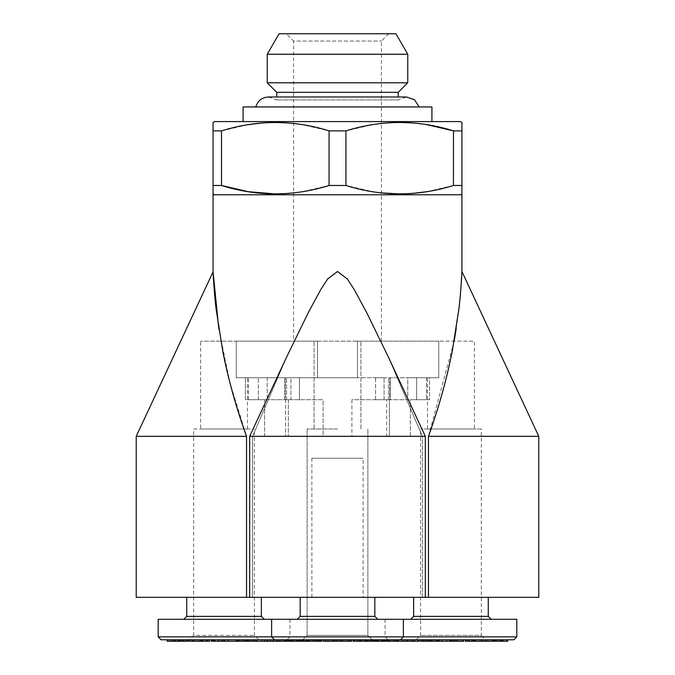 <?xml version="1.0" encoding="UTF-8"?>
<svg xmlns="http://www.w3.org/2000/svg" width="675" height="675" viewBox="0 0 675 675"><rect width="100%" height="100%" fill="white"/><g stroke="black" fill="none" stroke-linecap="round" stroke-linejoin="round"><path stroke-width="0.51" stroke-dasharray="3.38 2.53" d="M286.394 357.548L252.593 436.312L249.666 436.312L425.334 436.312L422.407 436.312L422.407 597.333L428.456 597.333L428.456 436.312L538.777 436.312M428.456 436.312L454.14 341.162M456.216 328.776L458.865 309.226M459.827 300.409L460.898 288.318M292.013 639.79L284.732 639.79L292.368 639.79L292.013 641.25L284.732 641.25L284.732 639.79M507.693 641.25L491.366 641.25L491.366 639.79M381.308 639.79L395.28 639.79L377.249 639.79L381.308 639.79L381.308 641.25L380.742 641.25L380.742 639.79M406.924 639.79L418.897 639.79L406.046 639.79L408.308 639.79L406.924 639.79L406.924 641.25L401.38 641.25L401.38 639.79M479.377 641.25L479.377 639.79L484.718 639.79L484.718 641.25L467.235 641.25L499.913 641.25L499.913 639.79L494.986 639.79L502.09 639.79M499.002 641.25L499.002 639.79L500.377 639.79L500.377 641.25L495.847 641.25L495.847 639.79M446.749 639.79L456.739 639.79L437.231 639.79L446.749 639.79L446.749 641.25L447.179 639.79M183.634 641.25L182.292 641.25L183.634 641.25L183.634 639.79L182.292 639.79L185.92 639.79L167.214 639.79M387.762 639.79L375.958 639.79L375.958 641.25L376 639.79L378.903 639.79L378.903 641.25L376.009 641.25L376.009 639.79L394.057 639.79L375.047 639.79L387.762 639.79L387.762 641.25L376 641.25L377.055 641.25L377.055 639.79M351.278 641.25L324.962 641.25L332.615 641.25L328.295 641.25L328.295 639.79L323.308 639.79M328.295 641.25L325.021 641.25L325.021 639.79L324.996 641.25L323.308 641.25M293.161 641.25L309.817 641.25L290.461 641.25L290.444 639.79L309.817 639.79L290.444 639.79L290.461 641.25L293.161 641.25L293.161 639.79M300.603 641.25L293.667 641.25L300.603 641.25L300.603 639.79L293.667 639.79L300.603 639.79M302.738 639.79L372.262 639.79L302.738 639.79L372.262 639.79L302.738 639.79L307.125 635.394L367.875 635.394L307.125 635.394L367.875 635.394L372.262 639.79L367.875 635.394L307.125 635.394L302.738 639.79M501.407 641.25L495.323 641.25L495.323 639.79L484.49 639.79L484.49 641.25L485.283 641.25L485.283 639.79L499.002 639.79M501.407 639.79L495.636 639.79L495.636 641.25L485.283 641.25L487.013 641.25L487.013 639.79M287.584 641.25L290.393 641.25L287.584 641.25L287.584 639.79L315.132 639.79L301.362 639.79L301.328 641.25L301.362 639.79M436.328 641.25L426.769 641.25L426.769 639.79L420.188 639.79L437.493 639.79M431.114 641.25L431.671 641.25L431.114 641.25L431.114 639.79M209.672 641.25L180.976 641.25L180.976 639.79L172.91 639.79L172.91 641.25L175.129 641.25L175.129 639.79L190.51 639.79L190.51 641.25L189.717 641.25L189.717 639.79L181.946 639.79L181.946 641.25L180.537 641.25L180.537 639.79M377.148 641.25L366.289 641.25L377.148 641.25L377.148 639.79L366.179 639.79L368.052 639.79L368.052 641.25L367.748 639.79L353.329 639.79L353.329 641.25L356.51 641.25L356.518 639.79L366.179 639.79L366.179 641.25L367.748 641.25L365.42 641.25L365.42 639.79M450.655 639.79L441.855 639.79L450.655 639.79M215.089 641.25L214.068 641.25L214.068 639.79L212.22 639.79M214.068 641.25L212.279 641.25L212.279 639.79L215.139 639.79M379.266 641.25L389.492 641.25L372.71 641.25L379.266 641.25L379.266 639.79L359.868 639.79L391.179 639.79L367.192 639.79L373.638 639.79L373.672 641.25L373.638 639.79M378.456 641.25L378.456 639.79M421.622 639.79L435.645 639.79L418.627 639.79L421.622 639.79L421.622 641.25L423.183 641.25L423.183 639.79M300.383 641.25L283.821 641.25L307.808 641.25L304.543 641.25L304.552 639.79L283.821 639.79L307.808 639.79L304.543 639.79L304.543 641.25L300.383 641.25L300.383 639.79M320.988 641.25L310.964 641.25L319.545 641.25L313.192 641.25L313.183 639.79L321.891 639.79L306.948 639.79M321.891 641.25L313.183 641.25L314.769 641.25L314.769 639.79M299.126 639.79L308.711 639.79L299.126 639.79M307.252 641.25L308.711 641.25L308.821 639.79L308.821 641.25L307.252 641.25L307.252 639.79L321.671 639.79M308.737 639.79L308.737 641.25L297.852 641.25L302.29 641.25L302.29 639.79L303.033 639.79L303.033 641.25L295.734 641.25L295.734 639.79M268.481 96.989L276.75 99.951L276.75 96.989L398.25 96.989L398.25 99.951L276.75 99.951L398.25 99.951L406.519 96.989M419.183 106.945L255.817 106.945L419.183 106.945M223.99 639.79L233.145 639.79L223.99 639.79L223.99 641.25L223.163 641.25L223.163 639.79M295.734 641.25L262.718 641.25L264.836 641.25L264.836 639.79L299.953 639.79L280.943 639.79L280.986 641.25L299.953 641.25L280.943 641.25L280.969 639.79M264.836 641.25L270.726 641.25L270.726 639.79M461.692 639.79L459.861 639.79L459.861 641.25L459.911 639.79L462.78 639.79L462.78 641.25L462.721 639.79L461.692 639.79L461.692 641.25L459.911 641.25L460.932 641.25L460.932 639.79M376 641.25L389.129 641.25L389.129 639.79M389.129 641.25L376.827 641.25L376.827 639.79M297.194 641.25L298.991 641.25L298.991 639.79L296.097 639.79L296.097 641.25L296.148 639.79L299.042 639.79L299.042 641.25L296.148 641.25L297.194 641.25L297.194 639.79M312.474 641.25L312.474 639.79L319.545 639.79L313.192 639.79L313.192 641.25L312.424 641.25L312.424 639.79M314.803 641.25L314.803 639.79M373.444 641.25L377.376 641.25L370.102 641.25L370.102 639.79L368.592 639.79L386.589 639.79L384.944 639.79L385.358 641.25L373.444 641.25L373.444 639.79L377.376 639.79L370.102 639.79L370.153 641.25L367.192 641.25L367.192 639.79M491.366 641.25L503.145 641.25L503.145 639.79M300.122 641.25L300.122 639.79M323.384 641.25L323.384 639.79L334.268 639.79L323.637 639.79L323.637 641.25L331.931 641.25L331.931 639.79L339.964 639.79L325.561 639.79L334.353 639.79M486.793 641.25L486.793 639.79L486.304 639.79L486.295 641.25L486.793 641.25M492.176 641.25L492.176 639.79M194.054 641.25L201.504 641.25L194.054 641.25L194.054 639.79L191.911 639.79L207.765 639.79L188.207 639.79L188.207 641.25L189.717 641.25L187.988 641.25L187.988 639.79M190.578 639.79L191.911 639.79L191.911 641.25L190.578 641.25L190.578 639.79M493.138 641.25L493.138 639.79M423.183 641.25L406.046 641.25L406.046 639.79M406.046 641.25L408.308 641.25L408.308 639.79M473.858 639.79L494.556 639.79L473.858 639.79L473.858 641.25L481.385 641.25L480.642 641.25L480.642 639.79L465.666 639.79L467.252 639.79L467.075 641.25M456.739 641.25L452.267 641.25L452.267 639.79M452.267 641.25L446.648 641.25L446.648 639.79M261.073 639.79L276.927 639.79L261.073 639.79L261.073 641.25L260.364 641.25L260.364 639.79M381.662 641.25L381.662 639.79L389.492 639.79L379.266 639.79M382.514 641.25L382.514 639.79M260.364 641.25L239.355 641.25L247.624 641.25L247.624 639.79L255.985 639.79L255.985 641.25L254.812 641.25L254.812 639.79L237.507 639.79L237.769 641.25L236.064 641.25L236.064 639.79L218.261 639.79L236.064 639.79M247.624 641.25L248.231 641.25L248.231 639.79M474.373 428.988L427.528 428.988L474.373 428.988L474.373 341.162L438.75 341.162L474.373 341.162M438.75 341.162L438.75 377.755L427.528 377.755L438.75 377.755L438.75 341.162L357.488 341.162L438.75 341.162M270.802 641.25L270.802 639.79L264.288 639.79L264.288 641.25L264.364 639.79L267.975 639.79L262.617 639.79L262.617 641.25L262.718 639.79L264.836 639.79M267.975 641.25L267.975 639.79M351.903 399.71L351.903 436.312L386.665 436.312L386.665 399.71L386.665 436.312L410.358 436.312L351.903 436.312L351.903 399.71L388.37 399.71L375.562 399.71L375.562 377.755L426.482 377.755L407.776 377.755L407.776 399.71L388.37 399.71L390.184 399.71L390.184 377.755L375.562 377.755L384.075 377.755L375.562 377.755L375.562 399.71L384.075 399.71L384.075 377.755L317.512 377.755L317.512 341.162L236.25 341.162L236.25 377.755L245.405 377.755L245.405 399.71L288.335 399.71L245.405 399.71L245.405 377.755L285.213 377.755L285.213 399.71L290.925 399.71L290.925 377.755L299.438 377.755L290.925 377.755L290.925 399.71L299.438 399.71L285.213 399.71L286.554 399.71L285.213 399.71L285.213 377.755L299.438 377.755L299.438 399.71L299.438 377.755L248.518 377.755L248.518 399.71L264.642 399.71L248.518 399.71L248.518 377.755L267.224 377.755L236.25 377.755L247.472 377.755L236.25 377.755L236.25 341.162L200.627 341.162L360.923 341.162L314.077 341.162L317.512 341.162L317.512 377.755L357.488 377.755L357.488 341.162L357.488 377.755L384.075 377.755L384.075 399.71L375.562 399.71L388.37 399.71L351.903 399.71M291.862 641.25L291.862 639.79M175.129 641.25L167.214 641.25M168.885 641.25L168.953 639.79L168.885 641.25M244.249 641.25L239.288 641.25L239.288 639.79L247.261 639.79L240.258 639.79L240.258 641.25L244.249 641.25L244.249 639.79M299.261 639.79L288.174 639.79L288.174 641.25L299.261 641.25L299.261 639.79L289.094 639.79L289.094 641.25M299.261 641.25L302.813 641.25L302.813 639.79M268.954 641.25L266.692 641.25L268.954 641.25L268.954 639.79L266.692 639.79L273.62 639.79L256.103 639.79L268.954 639.79M488.278 597.333L413.623 597.333L488.278 597.333M488.278 616.368L413.623 616.368M412.282 641.25L410.164 641.25L410.164 639.79L394.014 639.79L394.014 641.25L394.031 639.79M410.164 641.25L404.274 641.25L404.274 639.79M374.827 597.333L300.173 597.333L374.827 597.333M377.755 619.296L297.245 619.296L377.755 619.296L297.245 619.296L377.755 619.296L374.827 616.368L300.173 616.368M404.274 641.25L394.107 641.25L394.107 639.79L412.383 639.79M412.282 639.79L410.164 639.79M351.616 641.25L346.882 641.25L346.882 639.79M236.064 641.25L235.6 641.25L235.6 639.79M235.6 641.25L228.251 641.25L228.251 639.79M320.988 639.79L312.474 639.79M318.49 641.25L318.49 639.79M248.231 641.25L254.812 641.25L251.159 641.25L251.159 639.79M251.159 641.25L245.43 641.25L245.43 639.79M368.288 641.25L384.556 641.25L365.183 641.25L374.617 641.25L374.617 639.79M374.617 641.25L366.812 641.25L366.812 639.79M213.072 122.428L213.072 193.928M460.46 121.584L214.54 121.584M461.928 193.928L461.928 122.428M461.928 130.874L453.499 130.874L453.499 185.482L461.928 185.482M381.417 192.898L372.676 191.7L345.929 185.482L345.929 130.874L372.541 124.672L381.417 123.457M387.037 122.926L399.71 122.428M412.383 122.926L426.811 124.664M345.929 130.874L329.071 130.874L329.071 185.482L302.459 191.683L293.583 192.898M221.577 130.857L248.189 124.664M262.609 122.926L275.29 122.428M287.955 122.926L302.324 124.656L329.071 130.874M213.072 185.482L221.501 185.482L221.501 130.874L213.072 130.874M214.54 194.771L460.46 194.771L214.54 194.771M287.963 193.43L275.29 193.928M345.929 185.482L329.071 185.482M453.423 185.498L426.811 191.692M412.391 193.43L399.71 193.928M286.386 357.573L249.666 436.312L252.593 436.312L252.593 597.333L249.666 597.333L252.593 597.333L252.593 436.312L286.386 357.573L308.568 312.095L320.709 289.693L327.645 278.969L337.5 271.502L347.347 278.961L354.282 289.676L366.424 312.078L388.606 357.548L422.407 436.312L388.614 357.573M461.928 194.771L213.072 194.771M218.784 328.776L229.922 382.624L246.544 436.312L246.544 597.333L425.334 597.333L422.407 597.333L425.334 597.333L422.407 597.333L422.407 436.312L425.334 436.312L388.606 357.548M213.097 271.78L213.14 272.422M481.942 641.25L481.942 639.79L486.295 639.79L486.304 641.25L487.839 641.25L487.839 639.79M280.943 641.25L280.943 639.79M481.942 639.79L479.377 639.79M473.496 641.25L473.496 639.79M200.34 639.79L209.334 639.79L207.748 639.79L207.925 641.25L207.748 639.79L199.597 639.79L199.597 641.25L200.087 641.25L200.087 639.79L205.681 639.79L200.34 639.79L200.34 641.25M193.615 641.25L193.615 639.79M173.796 641.25L173.796 639.79M447.179 641.25L454.064 641.25L451.955 641.25L452.225 639.79M452.225 641.25L450.487 641.25L450.487 639.79M253.049 641.25L248.071 641.25L253.049 641.25L253.049 639.79L254.121 639.79L248.071 639.79L253.049 639.79M460.932 641.25L461.692 641.25M371.883 639.79L386.387 639.79L371.883 639.79L371.866 641.25L371.883 639.79M372.769 641.25L386.387 641.25L371.866 641.25L372.769 641.25L372.769 639.79M335.036 641.25L335.036 639.79L349.498 639.79L349.498 641.25L349.439 639.79L333.636 639.79L340.748 639.79L340.647 641.25L340.732 639.79L351.363 639.79M340.85 641.25L340.85 639.79M463.278 639.79L456.865 639.79L463.573 639.79L463.278 641.25L456.865 641.25M513.894 639.79L161.106 639.79M331.931 641.25L341.364 641.25L323.722 641.25L323.722 639.79L331.931 639.79M325.502 639.79L325.561 641.25L325.502 639.79M367.192 641.25L388.614 641.25L388.614 639.79L388.547 641.25L391.179 641.25L391.179 639.79M350.004 639.79L350.004 641.25L349.979 639.79M346.882 641.25L338.394 641.25L350.038 641.25L342.326 641.25L342.326 639.79L342.385 641.25L346.705 641.25L346.705 639.79M365.42 641.25L358.813 641.25L358.813 639.79L359.066 641.25L356.518 641.25L364.036 641.25L362.526 641.25L362.526 639.79M354.012 639.79L356.51 639.79L356.51 641.25L354.012 641.25L354.012 639.79M362.526 641.25L354.999 641.25L354.999 639.79L355.455 639.79L355.455 641.25L362.576 641.25L360.425 641.25L360.425 639.79L360.113 641.25L364.593 641.25L364.593 639.79M366.263 639.79L366.263 641.25L366.289 639.79L377.148 639.79M371.967 639.79L372.71 639.79L372.71 641.25L371.967 641.25L371.967 639.79M373.672 641.25L374.11 639.79L381.662 639.79M381.839 639.79L384.556 639.79L381.839 639.79L381.839 641.25M297.726 641.25L304.898 641.25L304.898 639.79L306.408 639.79L288.411 639.79L290.056 639.79L289.642 641.25L291.043 641.25L291.043 639.79L304.898 639.79L303.463 639.79L303.463 641.25L297.624 641.25L297.751 639.79L279.72 639.79L297.633 639.79L297.624 641.25L297.726 639.79M304.889 639.79L304.889 641.25L304.847 639.79L304.906 641.25L306.408 641.25L287.871 641.25L287.871 639.79L288.411 639.79L288.411 641.25L290.056 641.25L290.056 639.79L291.043 639.79M306.712 639.79L306.408 641.25L306.712 639.79M401.38 641.25L405.017 641.25L405.017 639.79M405.017 641.25L414.636 641.25L398.782 641.25L398.782 639.79L398.073 639.79L414.636 639.79L398.782 639.79M398.782 641.25L398.073 641.25L398.073 639.79M398.073 641.25L412.383 641.25M493.054 641.25L493.054 639.79L494.024 639.79L494.024 641.25L493.054 641.25M475.166 639.79L475.166 641.25L494.556 641.25L494.463 639.79M468.973 641.25L468.973 639.79M467.235 641.25L467.235 639.79M256.103 641.25L256.103 639.79M307.454 641.25L307.454 639.79M291.043 641.25L301.556 641.25L301.556 639.79M301.556 641.25L304.906 641.25M350.038 641.25L350.038 639.79M467.252 639.79L480.642 639.79M215.089 639.79L214.068 639.79M516.822 619.296L158.178 619.296M403.372 619.296L403.372 636.862L158.178 636.862M370.448 641.25L370.448 639.79L370.457 641.25M436.328 639.79L426.769 639.79M432.667 641.25L432.667 639.79M218.135 641.25L211.427 641.25M212.22 641.25L215.139 641.25M180.537 641.25L175.087 641.25L175.087 639.79L174.623 639.79L174.623 641.25L179.153 641.25L179.153 639.79M331.898 641.25L331.898 639.79L334.268 639.79L334.252 641.25L328.413 641.25L328.413 639.79L336.606 639.79L328.295 639.79M324.962 641.25L324.962 639.79M446.648 641.25L437.231 641.25L437.231 639.79M282.369 641.25L282.369 639.79M282.395 641.25L282.395 639.79M485.713 639.79L416.18 639.79L485.713 639.79L481.326 635.394L420.576 635.394L481.326 635.394L481.326 428.988L420.576 428.988L481.326 428.988M421.951 639.79L426.929 639.79L421.951 639.79L421.951 641.25L420.879 641.25L420.879 639.79M270.726 641.25L261.073 641.25M384.303 639.79L365.183 639.79L384.539 639.79L384.303 641.25M205.875 641.25L205.875 639.79M224.049 619.296L183.794 619.296L224.049 619.296M300.4 641.25L300.4 639.79M364.593 641.25L366.263 641.25M426.769 641.25L425.149 641.25L425.149 639.79M336.26 641.25L336.26 639.79M384.539 641.25L384.539 639.79L384.556 641.25M245.43 641.25L243.329 641.25L243.886 641.25L243.886 639.79M243.886 641.25L238.672 641.25L238.672 639.79L247.624 639.79M339.964 641.25L339.964 639.79M338.74 641.25L338.74 639.79M243.084 121.584L431.916 121.584L243.084 121.584M431.916 106.945L243.084 106.945M276.978 641.25L276.978 639.79L279.188 639.79L270.802 639.79M279.264 639.79L279.188 641.25L279.264 639.79M307.808 641.25L307.808 639.79M307.513 641.25L307.513 639.79M298.721 641.25L298.721 639.79L287.584 639.79M293.338 641.25L293.338 639.79M223.163 641.25L220.936 641.25L220.936 639.79M220.936 641.25L223.045 641.25L223.045 639.79M407.767 54.245L267.233 54.245M407.767 82.789L267.233 82.789M335.121 641.25L335.121 639.79M382.632 639.79L390.268 639.79L382.632 639.79L382.632 641.25L382.987 639.79M244.924 641.25L244.924 639.79M243.329 641.25L243.329 639.79M382.987 641.25L390.268 641.25L390.268 639.79M390.268 641.25L382.632 641.25M491.054 641.25L491.054 639.79M489.08 641.25L489.08 639.79M370.111 639.79L370.111 641.25L370.094 639.79L371.537 639.79L371.537 641.25L368.592 641.25M483.089 641.25L483.089 639.79L484.422 639.79L484.422 641.25L483.089 641.25M472.483 641.25L472.483 639.79M380.742 641.25L395.28 641.25L395.28 639.79M395.28 641.25L383.105 641.25L383.105 639.79M203.361 641.25L203.361 639.79M195.623 641.25L195.623 639.79M296.544 641.25L296.544 639.79M480.642 641.25L472.188 641.25L472.188 639.79M472.188 641.25L474.162 641.25L474.162 639.79M382.911 641.25L382.911 639.79M383.105 641.25L377.367 641.25L377.367 639.79L377.249 641.25L377.249 639.79M228.251 641.25L227.821 639.79M227.821 641.25L222.86 641.25L222.86 639.79M295.878 641.25L295.878 639.79M333.636 641.25L333.636 639.79M221.046 641.25L221.046 639.79M487.013 641.25L487.839 641.25M495.847 641.25L494.986 641.25M297.945 641.25L297.945 639.79M389.492 641.25L389.492 639.79M450.487 641.25L446.749 641.25M444.952 641.25L450.09 641.25L444.952 641.25L444.952 639.79L450.09 639.79L444.952 639.79M174.074 641.25L174.074 639.79M391.179 641.25L388.15 641.25L388.15 639.79M388.15 641.25L383.771 641.25L383.771 639.79M240.983 639.79L256.373 639.79L240.983 639.79L240.983 641.25M360.197 641.25L360.197 639.79M357.311 641.25L357.311 639.79M394.107 641.25L379.122 641.25L379.122 639.79M410.636 641.25L407.025 641.25L410.712 641.25L410.636 639.79L410.712 641.25M395.812 641.25L398.022 641.25L395.812 641.25L395.812 639.79L395.812 641.25M246.476 641.25L246.476 639.79M202.812 641.25L202.812 639.79M200.838 641.25L200.838 639.79M136.223 436.312L246.544 436.312M248.872 641.25L254.188 641.25L254.188 639.79L245.835 639.79L253.209 639.79L253.209 641.25L248.872 641.25L248.872 639.79M480.946 641.25L480.946 639.79M302.231 639.79L288.613 639.79L303.134 639.79L302.231 639.79L302.231 641.25L292.089 641.25L292.089 639.79M342.832 641.25L342.832 639.79M376.777 641.25L376.777 639.79M373.511 641.25L373.511 639.79M383.771 641.25L371.301 641.25L371.301 639.79M332.615 641.25L332.674 639.79L332.615 641.25M242.333 641.25L242.333 639.79M384.607 641.25L384.607 639.79M387.416 641.25L387.416 639.79M290.925 377.755L317.512 377.755L290.925 377.755M201.935 641.25L201.935 639.79M338.673 641.25L338.673 639.79M338.394 641.25L338.394 639.79M175.998 641.25L175.998 639.79M418.981 641.25L418.981 639.79M418.627 641.25L418.627 639.79M302.459 641.25L302.459 639.79L302.442 641.25M289.626 641.25L289.626 639.79M217.839 639.79L211.427 639.79L218.135 639.79L217.839 641.25M225.399 639.79L230.048 639.79L224.91 639.79L225.399 639.79L225.399 641.25L230.048 641.25L230.048 639.79M452.14 641.25L452.14 639.79M475.166 641.25L473.858 641.25M374.397 639.79L381.333 639.79L374.397 639.79L374.397 641.25L381.333 641.25L381.333 639.79M253.378 641.25L253.378 639.79M251.817 641.25L251.817 639.79M291.229 641.25L291.229 639.79M303.699 641.25L303.699 639.79M284.732 641.25L292.368 641.25L292.368 639.79M179.153 641.25L180.014 641.25L180.014 639.79M312.424 641.25L314.575 641.25L314.887 639.79L314.887 641.25L310.407 641.25L310.407 639.79M328.413 641.25L334.353 641.25M245.835 641.25L245.835 639.79M250.366 641.25L250.366 639.79M409.101 399.71L386.665 399.71L429.595 399.71L416.652 399.71L416.652 377.755L416.652 399.71L409.101 399.71M410.358 436.312L410.358 399.71L429.595 399.71L429.595 377.755L416.652 377.755L429.595 377.755L429.595 399.71L410.358 399.71L410.358 436.312L389.382 436.312L410.358 436.312M383.257 641.25L383.257 639.79M376.827 641.25L376.996 639.79M425.149 641.25L425.765 641.25L425.765 639.79M283.821 641.25L283.821 639.79M284.124 641.25L284.124 639.79M200.627 428.988L247.472 428.988L200.627 428.988L200.627 341.162M450.09 641.25L450.09 639.79M254.121 641.25L254.121 639.79M248.071 641.25L248.071 639.79M430.751 639.79L434.742 639.79L430.751 639.79L430.751 641.25L427.739 641.25L427.739 639.79M286.386 641.25L286.453 639.79L286.386 641.25M292.089 641.25L302.231 641.25M302.813 641.25L288.233 641.25L288.233 639.79L289.094 639.79M367.546 641.25L367.546 639.79M503.145 641.25L506.048 641.25L500.926 641.25L500.926 639.79M500.926 641.25L502.09 641.25M424.634 639.79L429.165 639.79L424.634 639.79L424.634 641.25L421.791 641.25L421.791 639.79L420.812 639.79L420.812 641.25L426.127 641.25L426.127 639.79M367.487 641.25L367.487 639.79M382.936 641.25L382.936 639.79M375.41 641.25L375.41 639.79M272.236 641.25L272.236 639.79M503.457 641.25L503.457 639.79M450.208 641.25L450.208 639.79M181.769 639.79L201.142 639.79L181.769 639.79L181.769 641.25L180.444 641.25L180.444 639.79M420.879 641.25L426.929 641.25L426.929 639.79M287.567 641.25L287.567 639.79M223.045 641.25L233.145 641.25L233.145 639.79M233.145 641.25L224.345 641.25L224.345 639.79M376.279 641.25L376.279 639.79M474.162 641.25L477.183 641.25L477.183 639.79L476.474 639.79L476.474 641.25L468.298 641.25L468.298 639.79M449.601 641.25L449.601 639.79M386.767 639.79L386.826 641.25L386.767 639.79L372.187 639.79L386.767 639.79M385.906 641.25L372.187 641.25L386.767 641.25L385.906 641.25L385.906 639.79M230.048 641.25L225.399 641.25M474.061 641.25L474.061 639.79M337.5 428.988L307.125 428.988L337.5 428.988M376.043 641.25L376.043 639.79M301.489 641.25L301.489 639.79M506.115 639.79L506.048 641.25L506.115 639.79M395.93 33.75L279.07 33.75M286.267 33.75L388.733 33.75L286.267 33.75L293.583 41.065L381.417 41.065L293.583 41.065L293.583 341.162L381.417 341.162L293.583 341.162M374.878 641.25L374.878 639.79M332.168 641.25L332.168 639.79M292.486 641.25L292.486 639.79M257.133 641.25L257.133 639.79M475.107 641.25L475.107 639.79M267.114 641.25L267.114 639.79M315.132 641.25L315.132 639.79M313.681 641.25L313.681 639.79M427.376 641.25L427.376 639.79M390.876 641.25L390.876 639.79M290.697 641.25L290.697 639.79M298.004 641.25L298.004 639.79M427.739 641.25L435.712 641.25L435.712 639.79L434.742 639.79L434.742 641.25L430.751 641.25M431.798 641.25L431.798 639.79M376.996 641.25L387.129 641.25L384.944 641.25L384.944 639.79L373.444 639.79M425.765 641.25L421.622 641.25M261.377 616.368L186.722 616.368M323.097 436.312L264.642 436.312L323.097 436.312L264.642 436.312L323.097 436.312L323.097 399.71L285.618 399.71L285.618 436.312L285.618 399.71L323.097 399.71L288.335 399.71L323.097 399.71L323.097 436.312M381.426 641.25L381.426 639.79M179.364 641.25L179.677 639.79L179.364 641.25M426.127 641.25L429.165 641.25L429.165 639.79M372.558 641.25L372.558 639.79M298.223 641.25L298.223 639.79M398.25 92.306L276.75 92.306M387.129 639.79L386.589 639.79L386.589 641.25M279.745 641.25L279.745 639.79M222.86 641.25L219.932 641.25L219.932 639.79M471.639 641.25L471.639 639.79M286.85 641.25L286.85 639.79M386.083 641.25L386.083 639.79M383.138 641.25L383.138 639.79M224.91 641.25L224.91 639.79M180.444 641.25L201.142 641.25L201.142 639.79M201.142 641.25L181.769 641.25M286.63 399.71L267.224 399.71L286.63 399.71M429.165 641.25L424.634 641.25M308.188 641.25L308.188 639.79M346.705 641.25L351.363 641.25M428.456 597.333L538.777 597.333M136.223 597.333L246.544 597.333M261.377 597.333L186.722 597.333L261.377 597.333M363.116 597.333L311.884 597.333L363.116 597.333L363.116 458.266L311.884 458.266L363.116 458.266M416.652 377.755L407.776 377.755L416.652 377.755M187.988 641.25L187.161 641.25L187.161 639.79M516.822 636.862L271.628 636.862L403.372 636.862L400.444 639.79M197.817 641.25L198.526 641.25L198.526 639.79L197.817 639.79L197.817 641.25M375.874 641.25L375.874 639.79M450.951 619.296L410.695 619.296L450.951 619.296M247.261 641.25L247.261 639.79M190.282 641.25L190.282 639.79L201.504 639.79L194.054 639.79M200.939 641.25L200.939 639.79M420.188 641.25L420.188 639.79L419.015 639.79M474.913 639.79L475.403 639.79L475.403 641.25L474.913 641.25L474.913 639.79M167.307 641.25L167.307 639.79L183.634 639.79M371.301 641.25L370.111 641.25M389.787 377.755L388.446 377.755L390.184 377.755L390.184 399.71L407.776 399.71L407.776 377.755L426.482 377.755L389.787 377.755L389.787 399.71L384.075 399.71L389.787 399.71L388.446 399.71L389.787 399.71L389.787 377.755M438.75 377.755L429.595 377.755L438.75 377.755M379.122 641.25L392.631 641.25L375.047 641.25L375.216 639.79M375.216 641.25L387.762 641.25M331.898 639.79L328.413 639.79M187.161 641.25L188.696 641.25L188.696 639.79M180.014 641.25L173.593 641.25L173.593 639.79L175.129 639.79M381.569 641.25L381.569 639.79M353.109 639.79L361.817 639.79L353.109 639.79M291.895 641.25L291.895 639.79M288.335 399.71L288.335 436.312L288.335 399.71M438.269 641.25L438.269 639.79M437.982 641.25L437.982 639.79M377.249 641.25L381.308 641.25M285.618 399.71L286.554 399.71L285.618 399.71M426.482 377.755L426.482 399.71L426.482 377.755M499.871 641.25L499.871 639.79M366.812 641.25L369.006 641.25L369.006 639.79M369.006 641.25L359.868 641.25L361.817 641.25L361.808 639.79L361.817 641.25L360.231 641.25L360.231 639.79M308.77 641.25L308.77 639.79M199.834 641.25L199.834 639.79M269.983 641.25L269.983 639.79M434.017 641.25L434.017 639.79M435.645 641.25L435.645 639.79M383.957 641.25L383.957 639.79M294.258 641.25L294.258 639.79M297.751 641.25L297.751 639.79M426.929 641.25L421.951 641.25M264.642 436.312L264.642 399.71L264.642 436.312M299 641.25L299 639.79M298.957 641.25L298.957 639.79M171.855 641.25L171.855 639.79M469.125 641.25L474.913 641.25L473.065 641.25L473.065 639.79M316.187 639.79L315.934 641.25L316.676 641.25M387.433 641.25L387.433 639.79M310.407 641.25L308.737 641.25M320.001 641.25L319.545 641.25L319.545 639.79L320.001 639.79L320.001 641.25M280.986 641.25L280.893 639.79L276.978 639.79M278.201 641.25L278.201 639.79M365.825 641.25L365.825 639.79M297.262 641.25L297.262 639.79M249.851 641.25L249.851 639.79M293.692 641.25L293.692 639.79M402.764 641.25L402.764 639.79M375.739 641.25L375.739 639.79M372.187 641.25L372.187 639.79M205.681 641.25L205.681 639.79M258.348 399.71L258.348 377.755L258.348 399.71M299.953 641.25L299.953 639.79M299.784 641.25L299.784 639.79M222.775 641.25L222.775 639.79M224.513 641.25L224.513 639.79M473.065 641.25L469.319 641.25M395.255 641.25L395.255 639.79M305.994 641.25L305.994 639.79M209.334 641.25L209.672 639.79M285.871 641.25L285.871 639.79M298.173 641.25L298.173 639.79M238.672 641.25L237.507 641.25M284.816 399.71L284.816 377.755L284.816 399.71M267.224 377.755L267.224 399.71L267.224 377.755M381.333 641.25L377.738 641.25L377.738 639.79M377.738 641.25L374.397 641.25M249.235 641.25L249.235 639.79M309.175 641.25L309.175 639.79M468.298 641.25L465.666 641.25M451.955 641.25L451.955 639.79M194.358 641.25L194.358 639.79M309.817 641.25L309.817 639.79M501.204 641.25L501.204 639.79M182.824 641.25L182.824 639.79M351.278 639.79L335.036 639.79M301.328 641.25L300.89 639.79L298.721 639.79M377.055 641.25L378.852 641.25L378.852 639.79L376.009 639.79M386.387 641.25L386.387 639.79M243.203 641.25L243.203 639.79M299.59 641.25L299.59 639.79M452.554 641.25L452.554 639.79M428.524 641.25L428.524 639.79M377.274 641.25L377.274 639.79M219.932 641.25L218.261 641.25M293.431 641.25L293.431 639.79M293.574 641.25L293.574 639.79M291.752 641.25L291.752 639.79M317.689 641.25L317.689 639.79M383.569 641.25L383.569 639.79M224.049 639.79L258.82 639.79L224.049 639.79M310.964 641.25L310.964 639.79M206.702 641.25L206.702 639.79M346.587 641.25L346.587 639.79M408.308 641.25L406.924 641.25M362.576 641.25L362.576 639.79M293.667 641.25L293.667 639.79M287.238 641.25L287.238 639.79M374.6 641.25L374.6 639.79M383.248 641.25L383.248 639.79M288.613 641.25L288.613 639.79M224.792 641.25L224.792 639.79M320.304 641.25L320.304 639.79M392.631 641.25L392.631 639.79M291.743 641.25L291.743 639.79M252.745 641.25L252.745 639.79M181.862 641.25L181.862 639.79M326.7 641.25L326.7 639.79M389.382 399.71L389.382 436.312L351.903 436.312L389.382 436.312L389.382 399.71M377.806 641.25L377.806 639.79M334.15 641.25L334.15 639.79M360.231 641.25L353.109 641.25M314.769 641.25L321.671 641.25M392.605 641.25L392.605 639.79M375.047 641.25L375.047 639.79M343.069 641.25L343.069 639.79M303.117 641.25L303.117 639.79L303.134 641.25M193.674 428.988L254.424 428.988L193.674 428.988L193.674 635.394L254.424 635.394L193.674 635.394L189.287 639.79M422.255 641.25L422.255 639.79M199.893 641.25L199.893 639.79M492.708 641.25L492.708 639.79M339.879 641.25L339.879 639.79M341.364 641.25L341.364 639.79M364.036 641.25L364.036 639.79M367.875 428.988L367.875 635.394L367.875 428.988M496.69 641.25L496.69 639.79M497.264 641.25L497.264 639.79M177.736 641.25L177.736 639.79M344.68 641.25L344.68 639.79M330.32 641.25L330.32 639.79M343.102 641.25L343.102 639.79M427.528 428.988L427.528 377.755M416.18 639.79L420.576 635.394L420.576 428.988M425.334 597.333L425.334 436.312M249.666 597.333L249.666 436.312M247.472 428.988L247.472 377.755M289.921 619.296L289.921 636.862L286.993 639.79M360.923 428.988L360.923 341.162L360.923 428.988M314.077 428.988L314.077 341.162L314.077 428.988M495.678 639.79L495.678 641.25M271.628 619.296L271.628 636.862L274.556 639.79M188.789 639.79L188.789 641.25M358.324 639.79L358.324 641.25M286.554 399.71L286.554 377.755L286.554 399.71M307.125 635.394L307.125 428.988L307.125 635.394M388.733 33.75L381.417 41.065L381.417 341.162M179.322 639.79L179.322 641.25M486.211 639.79L486.211 641.25M388.446 399.71L388.446 377.755L388.446 399.71M258.82 639.79L254.424 635.394L254.424 428.988M311.884 597.333L311.884 458.266M385.079 619.296L385.079 636.862L388.007 639.79"/><path stroke-width="1.01" d="M249.666 597.333L246.544 597.333L246.544 436.312C236.334 408.198 228.437 379.966 222.843 351.633L216.135 309.192C214.498 296.494 213.342 277.999 213.072 271.502L213.072 194.771L461.928 194.771L461.928 271.502L538.777 436.312L428.456 436.312L428.456 597.333L249.666 597.333L249.666 436.312L425.334 436.312L388.614 357.573L366.432 312.095L354.291 289.693L347.355 278.969L337.5 271.502L327.653 278.961L320.718 289.676L308.576 312.078L286.394 357.548L249.666 436.312M454.14 341.162L456.216 328.776M458.865 309.226L459.827 300.409M460.898 288.318L461.903 271.78M461.928 271.502C461.658 277.99 460.502 296.502 458.865 309.209L452.182 351.532C446.538 379.898 438.632 408.156 428.456 436.312M167.307 641.25L182.292 641.25L182.292 639.79M182.292 641.25L183.946 641.25L183.946 639.79M218.261 639.79L218.261 641.25L291.431 641.25L291.431 639.79M420.188 641.25L431.671 641.25L431.671 639.79M431.114 641.25L450.655 641.25L450.655 639.79M450.655 641.25L451.01 639.79M291.431 641.25L299.126 641.25L299.126 639.79M299.126 641.25L306.948 641.25L306.948 639.79M419.183 106.945L414.577 99.773L406.519 96.989L398.25 96.989L398.25 92.306L407.767 82.789L267.233 82.789L267.233 54.245L407.767 54.245L407.767 82.789M353.109 639.79L353.109 641.25L368.592 641.25L368.592 639.79M368.592 641.25L372.541 641.25L372.541 639.79M323.384 641.25L328.118 641.25L328.118 639.79M328.118 641.25L334.268 641.25L334.268 639.79M465.328 639.79L465.328 641.25L493.231 641.25L493.231 639.79M493.231 641.25L494.556 641.25L494.556 639.79M183.946 641.25L185.92 641.25L185.92 639.79M413.623 597.333L413.623 616.368L488.278 616.368L491.206 619.296M300.173 616.368L297.245 619.296L300.173 616.368L300.173 597.333L300.173 616.368L374.827 616.368L374.827 597.333L374.827 616.368L377.755 619.296M394.107 641.25L412.282 641.25L412.282 639.79M412.282 641.25L413.927 641.25L413.927 639.79M451.01 641.25L451.837 641.25L451.837 639.79M334.268 641.25L351.616 641.25L351.616 639.79M351.616 641.25L351.692 639.79M307.252 641.25L320.988 641.25L320.988 639.79M320.988 641.25L321.891 641.25L321.891 639.79M426.811 124.664L453.499 130.874L461.928 130.874L461.928 122.428L460.46 121.584L214.54 121.584L213.072 122.428L213.072 130.874L221.577 130.857M329.071 185.482L329.071 130.874C293.397 119.703 257.538 119.703 221.501 130.874L221.501 185.482C257.175 196.653 293.034 196.653 329.071 185.482L345.929 185.482C381.603 196.653 417.462 196.653 453.499 185.482L461.928 185.482L461.928 193.928L460.46 194.771M329.071 130.874L345.929 130.874L345.929 185.482M453.423 185.498L453.499 130.874C417.825 119.703 381.966 119.703 345.929 130.874M381.417 123.457L387.037 122.926M399.71 122.428L412.383 122.926M248.189 124.664L262.609 122.926M275.29 122.428L287.955 122.926M214.54 194.771L213.072 193.928L213.072 185.482L221.501 185.482L248.248 191.7L275.29 193.928M293.583 192.898L287.963 193.43M426.811 191.692L412.391 193.43M399.71 193.928L381.417 192.898M246.544 436.312L136.223 436.312L213.097 271.78M213.14 272.422L218.784 328.776M213.072 185.482L213.072 130.874M237.769 641.25L237.769 639.79M413.927 641.25L417.867 641.25L417.867 639.79M417.867 641.25L418.897 641.25L418.897 639.79M396.799 641.25L396.799 639.79M398.022 641.25L398.022 639.79M457.161 639.79L457.161 641.25L456.865 639.79M190.282 641.25L202.517 641.25L202.517 639.79M202.517 641.25L206.027 641.25L206.027 639.79M469.319 641.25L469.319 639.79M474.66 641.25L474.66 639.79M211.427 639.79L211.427 641.25L215.139 641.25L215.089 639.79M271.628 619.296L516.822 619.296L516.822 636.862L271.628 636.862L271.628 619.296L158.178 619.296L158.178 636.862L271.628 636.862L274.556 639.79L513.894 639.79L516.822 636.862M436.328 641.25L436.328 639.79M215.139 639.79L215.139 641.25L218.135 641.25L218.135 639.79M297.852 641.25L297.852 639.79M336.606 641.25L336.606 639.79M438.936 641.25L438.936 639.79M276.927 641.25L276.927 639.79M365.183 641.25L365.183 639.79M361.319 641.25L361.319 639.79M243.084 121.584L243.084 106.945L431.916 106.945L431.916 121.584M372.541 641.25L385.374 641.25L385.374 639.79M213.308 641.25L213.308 639.79M414.636 641.25L414.636 639.79M494.556 641.25L507.693 641.25L507.693 639.79M481.385 641.25L481.385 639.79M451.837 641.25L455.068 641.25L455.068 639.79M457.161 641.25L463.573 641.25L463.573 639.79M239.355 641.25L239.355 639.79M494.986 641.25L494.986 639.79M290.393 641.25L290.393 639.79M222.733 641.25L222.733 639.79M228.352 641.25L228.352 639.79M336.327 641.25L336.327 639.79M461.928 130.874L461.928 185.482M273.62 641.25L273.62 639.79M507.693 641.25L507.786 639.79M276.218 641.25L276.218 639.79M292.064 641.25L292.064 639.79M288.917 641.25L288.917 639.79M501.407 641.25L501.407 639.79M211.722 641.25L211.722 639.79M285.508 641.25L285.508 639.79M267.233 54.245L279.07 33.75L395.93 33.75L407.767 54.245M467.252 641.25L467.252 639.79M469.125 641.25L469.125 639.79M453.954 641.25L453.954 639.79M454.064 641.25L454.064 639.79M158.178 636.862L161.106 639.79L274.556 639.79M404.198 641.25L404.198 639.79M206.027 641.25L207.765 641.25L207.765 639.79M385.374 641.25L386.589 641.25M418.897 641.25L419.015 639.79M186.722 597.333L186.722 616.368L261.377 616.368L264.305 619.296M237.018 641.25L237.018 639.79M398.25 92.306L276.75 92.306L267.233 82.789M279.72 641.25L279.72 639.79M455.068 641.25L456.739 641.25L456.739 639.79M538.777 436.312L538.777 597.333L428.456 597.333M246.544 597.333L136.223 597.333L136.223 436.312M439.4 641.25L439.4 639.79M207.765 641.25L209.672 641.25L209.672 639.79M309.58 641.25L309.58 639.79M316.187 641.25L316.187 639.79M201.504 641.25L201.504 639.79M171.543 641.25L171.543 639.79M268.076 641.25L268.076 639.79M193.058 641.25L193.058 639.79M185.92 641.25L188.705 641.25L188.705 639.79M354.696 641.25L354.696 639.79M236.731 641.25L236.731 639.79M359.868 641.25L359.868 639.79M423.841 641.25L423.841 639.79M429.57 641.25L429.57 639.79M430.076 641.25L430.076 639.79M340.748 641.25L340.748 639.79M348.3 641.25L348.3 639.79M318.482 641.25L318.482 639.79M256.019 641.25L256.019 639.79M256.373 641.25L256.373 639.79M266.692 641.25L266.692 639.79M387.129 639.79L387.129 641.25L394.057 641.25L394.057 639.79M407.025 641.25L407.025 639.79M465.666 641.25L465.666 639.79M276.75 92.306L276.75 96.989L268.481 96.989C261.976 97.403 257.757 100.718 255.817 106.945M407.886 641.25L407.886 639.79M222.446 641.25L222.446 639.79M441.855 641.25L441.855 639.79M366.23 641.25L366.23 639.79M351.278 641.25L351.278 639.79M178.31 641.25L178.31 639.79M406.519 96.989L268.481 96.989M488.278 597.333L488.278 616.368M412.383 639.79L412.383 641.25M321.671 639.79L321.671 641.25M403.372 619.296L403.372 636.862L400.444 639.79M437.493 639.79L437.493 641.25M212.22 639.79L212.22 641.25M186.722 616.368L183.794 619.296M167.214 639.79L167.214 641.25M316.676 639.79L316.676 641.25M425.334 597.333L425.334 436.312M261.377 597.333L261.377 616.368M334.353 639.79L334.353 641.25M351.363 639.79L351.363 641.25M502.09 639.79L502.09 641.25M368.288 639.79L368.288 641.25M323.308 639.79L323.308 641.25M413.623 616.368L410.695 619.296"/></g></svg>
